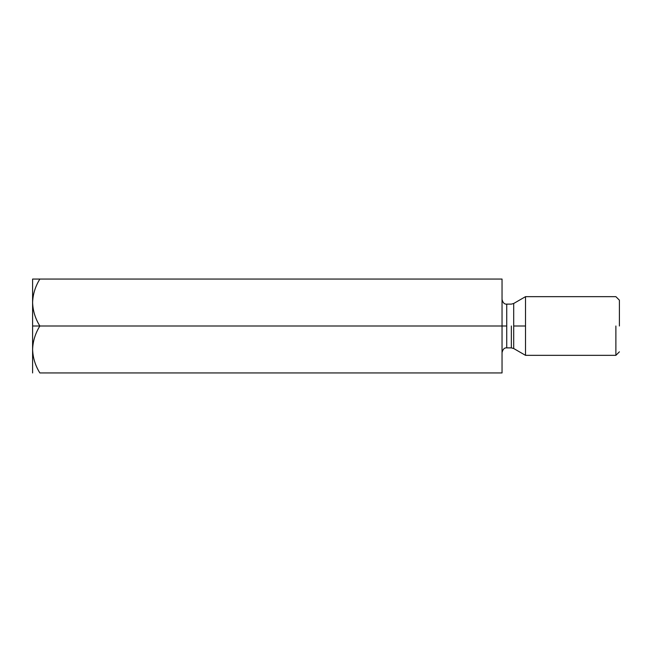 <?xml version="1.0" encoding="UTF-8"?>
<svg xmlns="http://www.w3.org/2000/svg" width="652" height="652" viewBox="0 0 652 652"><rect width="100%" height="100%" fill="white"/><g stroke="black" fill="none" stroke-linecap="round" stroke-linejoin="round"><path stroke-width="0.98" d="M32.6 302.528L32.6 326L39.862 326C35.322 318.689 32.902 310.865 32.6 302.528C32.902 310.865 35.322 318.689 39.862 326L502.04 326L502.04 279.056L39.862 279.056L502.04 279.056L502.04 326L39.862 326C35.298 333.4 32.877 341.224 32.6 349.472C32.902 357.809 35.322 365.633 39.862 372.944L502.04 372.944L39.862 372.944C35.322 365.633 32.902 357.809 32.6 349.472C32.877 341.224 35.298 333.4 39.862 326L32.6 326L32.6 372.944L32.6 302.528C32.877 294.28 35.298 286.456 39.862 279.056C35.298 286.456 32.877 294.28 32.6 302.528L32.6 279.056L39.862 279.056L32.6 279.056L32.6 302.528M502.04 372.944L502.04 326L502.04 372.944M511.347 326L511.347 347.883L511.347 326M506.734 326L506.734 304.117L506.734 347.883L506.734 304.117L506.734 347.883L506.734 326L502.04 326L506.734 326M513.694 326L513.694 348.518L513.694 303.482L513.694 326L525.512 326L525.512 296.66L525.512 355.34L525.512 326L513.694 326L513.694 348.518L513.694 326M615.879 326L615.879 355.34L615.879 326M525.512 326L525.512 296.66L525.512 326M619.4 326L619.4 300.181L619.4 326M619.4 351.819L615.879 355.34L525.512 355.34L513.694 348.518L511.347 347.883L506.734 347.883C504.452 347.638 502.888 349.203 502.04 352.577M619.4 300.181L615.879 296.66L525.512 296.66L513.694 303.482L511.347 304.117L506.734 304.117C504.452 304.362 502.888 302.797 502.04 299.423"/></g></svg>
